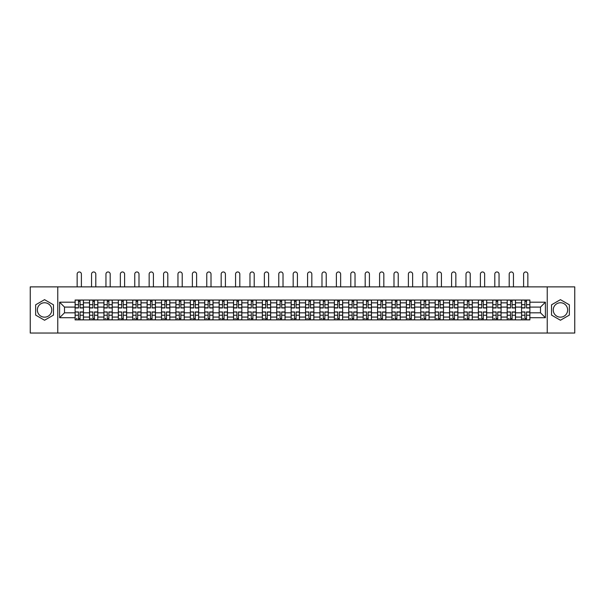 <?xml version="1.0" encoding="UTF-8"?>
<svg xmlns="http://www.w3.org/2000/svg" width="605" height="605" viewBox="0 0 605 605"><rect width="100%" height="100%" fill="white"/><g stroke="black" fill="none" stroke-linecap="round" stroke-linejoin="round"><path stroke-width="0.91" d="M44.558 317.156A7.199 7.199 0 0 1 37.359 309.957A7.199 7.199 0 0 1 44.558 302.757A7.199 7.199 0 0 1 51.758 309.957A7.199 7.199 0 0 1 44.558 317.156M560.442 317.156A7.199 7.199 0 0 1 553.242 309.957A7.199 7.199 0 0 1 560.442 302.757A7.199 7.199 0 0 1 567.641 309.957A7.199 7.199 0 0 1 560.442 317.156M547.238 333.037L574.75 333.037L574.75 286.876L30.25 286.876L30.25 333.037L547.238 333.037L547.238 286.876M89.517 319.879L89.517 302.848L83.429 302.848L83.429 319.879M83.429 302.848L83.429 300.027M89.517 302.848L89.517 300.027M97.829 300.027L97.829 319.879M103.924 319.879L103.924 300.027M112.228 300.027L112.228 319.879M118.323 319.879L118.323 300.027M126.634 300.027L126.634 319.879M132.722 319.879L132.722 300.027M141.033 300.027L141.033 319.879M147.128 319.879L147.128 300.027M155.432 300.027L155.432 319.879M161.527 319.879L161.527 300.027M169.839 300.027L169.839 319.879M175.926 319.879L175.926 300.027M184.238 300.027L184.238 319.879M190.333 319.879L190.333 300.027M198.644 300.027L198.644 319.879M204.732 319.879L204.732 300.027M213.043 300.027L213.043 319.879M219.139 319.879L219.139 300.027M227.442 300.027L227.442 319.879M233.538 319.879L233.538 300.027M241.849 300.027L241.849 319.879M247.937 319.879L247.937 300.027M256.248 300.027L256.248 319.879M262.343 319.879L262.343 300.027M270.647 300.027L270.647 319.879M276.742 319.879L276.742 300.027M285.053 300.027L285.053 319.879M291.141 319.879L291.141 300.027M299.452 300.027L299.452 319.879M305.548 319.879L305.548 300.027M313.859 300.027L313.859 319.879M319.947 319.879L319.947 300.027M328.258 300.027L328.258 319.879M334.353 319.879L334.353 300.027M342.657 300.027L342.657 319.879M348.752 319.879L348.752 300.027M357.063 300.027L357.063 319.879M363.151 319.879L363.151 300.027M371.462 300.027L371.462 319.879M377.558 319.879L377.558 300.027M385.861 300.027L385.861 319.879M391.957 319.879L391.957 300.027M400.268 300.027L400.268 319.879M406.356 319.879L406.356 300.027M414.667 300.027L414.667 319.879M420.762 319.879L420.762 300.027M429.074 300.027L429.074 319.879M435.161 319.879L435.161 300.027M443.473 300.027L443.473 319.879M449.568 319.879L449.568 300.027M457.872 300.027L457.872 319.879M463.967 319.879L463.967 300.027M472.278 300.027L472.278 319.879M478.366 319.879L478.366 300.027M486.677 300.027L486.677 319.879M492.772 319.879L492.772 300.027M501.076 300.027L501.076 319.879M507.171 319.879L507.171 300.027M515.483 300.027L515.483 319.879M521.57 319.879L521.57 300.027M521.57 312.815L515.483 312.815M507.171 312.815L501.076 312.815M492.772 312.815L486.677 312.815M478.366 312.815L472.278 312.815M463.967 312.815L457.872 312.815M449.568 312.815L443.473 312.815M435.161 312.815L429.074 312.815M420.762 312.815L414.667 312.815M406.356 312.815L400.268 312.815M391.957 312.815L385.861 312.815M377.558 312.815L371.462 312.815M363.151 312.815L357.063 312.815M348.752 312.815L342.657 312.815M334.353 312.815L328.258 312.815M319.947 312.815L313.859 312.815M305.548 312.815L299.452 312.815M291.141 312.815L285.053 312.815M276.742 312.815L270.647 312.815M262.343 312.815L256.248 312.815M247.937 312.815L241.849 312.815M233.538 312.815L227.442 312.815M219.139 312.815L213.043 312.815M204.732 312.815L198.644 312.815M190.333 312.815L184.238 312.815M175.926 312.815L169.839 312.815M161.527 312.815L155.432 312.815M147.128 312.815L141.033 312.815M132.722 312.815L126.634 312.815M118.323 312.815L112.228 312.815M103.924 312.815L97.829 312.815M89.517 312.815L83.429 312.815M521.57 307.09L515.483 307.09M507.171 307.09L501.076 307.09M492.772 307.09L486.677 307.09M478.366 307.09L472.278 307.09M463.967 307.09L457.872 307.09M449.568 307.09L443.473 307.09M435.161 307.09L429.074 307.09M420.762 307.09L414.667 307.09M406.356 307.09L400.268 307.09M391.957 307.09L385.861 307.09M377.558 307.09L371.462 307.09M363.151 307.09L357.063 307.09M348.752 307.09L342.657 307.09M334.353 307.09L328.258 307.09M319.947 307.09L313.859 307.09M305.548 307.09L299.452 307.09M291.141 307.09L285.053 307.09M276.742 307.09L270.647 307.09M262.343 307.09L256.248 307.09M247.937 307.09L241.849 307.09M233.538 307.09L227.442 307.09M219.139 307.09L213.043 307.09M204.732 307.09L198.644 307.09M190.333 307.09L184.238 307.09M175.926 307.09L169.839 307.09M161.527 307.09L155.432 307.09M147.128 307.09L141.033 307.09M132.722 307.09L126.634 307.09M118.323 307.09L112.228 307.09M103.924 307.09L97.829 307.09M89.517 307.09L83.429 307.09M64.501 312.815L75.118 312.815L75.118 307.09L64.501 307.09L64.501 312.815L59.608 317.708L59.608 302.197L75.118 302.197L75.118 307.09M529.882 307.09L529.882 312.815L540.499 312.815L540.499 307.09L529.882 307.09L529.882 300.027L75.118 300.027L75.118 302.197M529.882 302.197L545.392 302.197L545.392 317.708L529.882 317.708L529.882 312.815M75.118 312.815L75.118 319.879L529.882 319.879L529.882 317.708M75.118 317.708L59.608 317.708M57.762 333.037L57.762 286.876M53.467 304.814L44.558 299.664L35.65 304.814L35.65 315.099L44.558 320.242L53.467 315.099L53.467 304.814M569.35 304.814L560.442 299.664L551.533 304.814L551.533 315.099L560.442 320.242L569.35 315.099L569.35 304.814M80.057 318.495L78.484 318.495M78.484 301.419L80.057 301.419M94.456 318.495L92.89 318.495M92.89 301.419L94.456 301.419M108.862 318.495L107.289 318.495M107.289 301.419L108.862 301.419M123.261 318.495L121.696 318.495M121.696 301.419L123.261 301.419M137.66 318.495L136.095 318.495M136.095 301.419L137.66 301.419M152.067 318.495L150.494 318.495M150.494 301.419L152.067 301.419M166.466 318.495L164.9 318.495M164.9 301.419L166.466 301.419M180.872 318.495L179.299 318.495M179.299 301.419L180.872 301.419M195.271 318.495L193.698 318.495M193.698 301.419L195.271 301.419M209.67 318.495L208.105 318.495M208.105 301.419L209.67 301.419M224.077 318.495L222.504 318.495M222.504 301.419L224.077 301.419M238.476 318.495L236.91 318.495M236.91 301.419L238.476 301.419M252.875 318.495L251.309 318.495M251.309 301.419L252.875 301.419M267.281 318.495L265.708 318.495M265.708 301.419L267.281 301.419M281.68 318.495L280.115 318.495M280.115 301.419L281.68 301.419M296.087 318.495L294.514 318.495M294.514 301.419L296.087 301.419M310.486 318.495L308.913 318.495M308.913 301.419L310.486 301.419M324.885 318.495L323.32 318.495M323.32 301.419L324.885 301.419M339.292 318.495L337.719 318.495M337.719 301.419L339.292 301.419M353.691 318.495L352.125 318.495M352.125 301.419L353.691 301.419M368.09 318.495L366.524 318.495M366.524 301.419L368.09 301.419M382.496 318.495L380.923 318.495M380.923 301.419L382.496 301.419M396.895 318.495L395.33 318.495M395.33 301.419L396.895 301.419M411.302 318.495L409.729 318.495M409.729 301.419L411.302 301.419M425.701 318.495L424.128 318.495M424.128 301.419L425.701 301.419M440.1 318.495L438.534 318.495M438.534 301.419L440.1 301.419M454.506 318.495L452.933 318.495M452.933 301.419L454.506 301.419M468.905 318.495L467.34 318.495M467.34 301.419L468.905 301.419M483.304 318.495L481.739 318.495M481.739 301.419L483.304 301.419M497.711 318.495L496.138 318.495M496.138 301.419L497.711 301.419M512.11 318.495L510.544 318.495M510.544 301.419L512.11 301.419M526.516 318.495L524.943 318.495M524.943 301.419L526.516 301.419M59.608 302.197L64.501 307.09M540.499 312.815L545.392 317.708M540.499 307.09L545.392 302.197M81.395 286.876L81.395 274.088A2.125 2.125 0 0 0 79.27 271.963A2.125 2.125 0 0 0 77.145 274.088L77.145 286.876M80.057 307.968L80.057 300.125L83.377 300.125L83.377 307.968L80.057 307.968M78.484 301.32L80.057 301.32M78.484 300.125L75.164 300.125L75.164 307.968L78.484 307.968L78.484 300.125L80.057 300.125M78.484 312.135L75.164 311.938L78.484 311.938L78.484 319.788L75.164 319.788L77.009 319.788M75.164 312.135L75.164 319.788M80.057 318.585L78.484 318.585M77.009 318.585L76.366 318.585M81.531 319.788L83.377 319.788L83.377 311.938L80.057 311.938L80.057 319.788L77.145 319.788M83.377 319.788L81.395 319.788M95.794 286.876L95.794 274.088A2.125 2.125 0 0 0 93.677 271.963A2.125 2.125 0 0 0 91.552 274.088L91.552 286.876M94.456 307.968L94.456 300.125L97.783 300.125L97.783 307.968L94.456 307.968M92.89 301.32L94.456 301.32M92.89 300.125L89.563 300.125L89.563 307.968L92.89 307.968L92.89 300.125L94.456 300.125M110.201 286.876L110.201 274.088A2.125 2.125 0 0 0 108.076 271.963A2.125 2.125 0 0 0 105.951 274.088L105.951 286.876M108.862 307.968L108.862 300.125L112.182 300.125L112.182 307.968L108.862 307.968M107.289 301.32L108.862 301.32M107.289 300.125L103.969 300.125L103.969 307.968L107.289 307.968L107.289 300.125L108.862 300.125M92.89 312.135L89.563 311.938L92.89 311.938L92.89 319.788L89.563 319.788L91.408 319.788M89.563 312.135L89.563 319.788M94.456 318.585L92.89 318.585M91.408 318.585L90.765 318.585M95.938 319.788L97.783 319.788L97.783 311.938L94.456 311.938L94.456 319.788L91.552 319.788M97.783 319.788L95.794 319.788M107.289 312.135L103.969 311.938L107.289 311.938L107.289 319.788L103.969 319.788L105.814 319.788M103.969 312.135L103.969 319.788M108.862 318.585L107.289 318.585M105.814 318.585L105.164 318.585M110.337 319.788L112.182 319.788L112.182 311.938L108.862 311.938L108.862 319.788L105.951 319.788M112.182 319.788L110.201 319.788M124.6 286.876L124.6 274.088A2.125 2.125 0 0 0 122.475 271.963A2.125 2.125 0 0 0 120.357 274.088L120.357 286.876M123.261 307.968L123.261 300.125L126.589 300.125L126.589 307.968L123.261 307.968M121.696 301.32L123.261 301.32M121.696 300.125L118.368 300.125L118.368 307.968L121.696 307.968L121.696 300.125L123.261 300.125M138.999 286.876L138.999 274.088A2.125 2.125 0 0 0 136.881 271.963A2.125 2.125 0 0 0 134.756 274.088L134.756 286.876M137.66 307.968L137.66 300.125L140.988 300.125L140.988 307.968L137.66 307.968M136.095 301.32L137.66 301.32M136.095 300.125L132.767 300.125L132.767 307.968L136.095 307.968L136.095 300.125L137.66 300.125M153.405 286.876L153.405 274.088A2.125 2.125 0 0 0 151.28 271.963A2.125 2.125 0 0 0 149.155 274.088L149.155 286.876M152.067 307.968L152.067 300.125L155.387 300.125L155.387 307.968L152.067 307.968M150.494 301.32L152.067 301.32M150.494 300.125L147.174 300.125L147.174 307.968L150.494 307.968L150.494 300.125L152.067 300.125M121.696 312.135L118.368 311.938L121.696 311.938L121.696 319.788L118.368 319.788L120.213 319.788M118.368 312.135L118.368 319.788M123.261 318.585L121.696 318.585M120.213 318.585L119.571 318.585M124.736 319.788L126.589 319.788L126.589 311.938L123.261 311.938L123.261 319.788L120.357 319.788M126.589 319.788L124.6 319.788M136.095 312.135L132.767 311.938L136.095 311.938L136.095 319.788L132.767 319.788L134.62 319.788M132.767 312.135L132.767 319.788M137.66 318.585L136.095 318.585M134.62 318.585L133.97 318.585M139.142 319.788L140.988 319.788L140.988 311.938L137.66 311.938L137.66 319.788L134.756 319.788M140.988 319.788L138.999 319.788M150.494 312.135L147.174 311.938L150.494 311.938L150.494 319.788L147.174 319.788L149.019 319.788M147.174 312.135L147.174 319.788M152.067 318.585L150.494 318.585M149.019 318.585L148.376 318.585M153.541 319.788L155.387 319.788L155.387 311.938L152.067 311.938L152.067 319.788L149.155 319.788M155.387 319.788L153.405 319.788M167.804 286.876L167.804 274.088A2.125 2.125 0 0 0 165.679 271.963A2.125 2.125 0 0 0 163.562 274.088L163.562 286.876M166.466 307.968L166.466 300.125L169.793 300.125L169.793 307.968L166.466 307.968M164.9 301.32L166.466 301.32M164.9 300.125L161.573 300.125L161.573 307.968L164.9 307.968L164.9 300.125L166.466 300.125M164.9 312.135L161.573 311.938L164.9 311.938L164.9 319.788L161.573 319.788L163.418 319.788M161.573 312.135L161.573 319.788M166.466 318.585L164.9 318.585M163.418 318.585L162.775 318.585M167.948 319.788L169.793 319.788L169.793 311.938L166.466 311.938L166.466 319.788L163.562 319.788M169.793 319.788L167.804 319.788M182.211 286.876L182.211 274.088A2.125 2.125 0 0 0 180.086 271.963A2.125 2.125 0 0 0 177.961 274.088L177.961 286.876M180.872 307.968L180.872 300.125L184.192 300.125L184.192 307.968L180.872 307.968M179.299 301.32L180.872 301.32M179.299 300.125L175.979 300.125L175.979 307.968L179.299 307.968L179.299 300.125L180.872 300.125M179.299 312.135L175.979 311.938L179.299 311.938L179.299 319.788L175.979 319.788L177.825 319.788M175.979 312.135L175.979 319.788M180.872 318.585L179.299 318.585M177.825 318.585L177.174 318.585M182.347 319.788L184.192 319.788L184.192 311.938L180.872 311.938L180.872 319.788L177.961 319.788M184.192 319.788L182.211 319.788M196.61 286.876L196.61 274.088A2.125 2.125 0 0 0 194.485 271.963A2.125 2.125 0 0 0 192.36 274.088L192.36 286.876M195.271 307.968L195.271 300.125L198.591 300.125L198.591 307.968L195.271 307.968M193.698 301.32L195.271 301.32M193.698 300.125L190.378 300.125L190.378 307.968L193.698 307.968L193.698 300.125L195.271 300.125M193.698 312.135L190.378 311.938L193.698 311.938L193.698 319.788L190.378 319.788L192.224 319.788M190.378 312.135L190.378 319.788M195.271 318.585L193.698 318.585M192.224 318.585L191.581 318.585M196.746 319.788L198.591 319.788L198.591 311.938L195.271 311.938L195.271 319.788L192.36 319.788M198.591 319.788L196.61 319.788M211.009 286.876L211.009 274.088A2.125 2.125 0 0 0 208.891 271.963A2.125 2.125 0 0 0 206.766 274.088L206.766 286.876M209.67 307.968L209.67 300.125L212.998 300.125L212.998 307.968L209.67 307.968M208.105 301.32L209.67 301.32M208.105 300.125L204.777 300.125L204.777 307.968L208.105 307.968L208.105 300.125L209.67 300.125M208.105 312.135L204.777 311.938L208.105 311.938L208.105 319.788L204.777 319.788L206.623 319.788M204.777 312.135L204.777 319.788M209.67 318.585L208.105 318.585M206.623 318.585L205.98 318.585M211.153 319.788L212.998 319.788L212.998 311.938L209.67 311.938L209.67 319.788L206.766 319.788M212.998 319.788L211.009 319.788M225.415 286.876L225.415 274.088A2.125 2.125 0 0 0 223.29 271.963A2.125 2.125 0 0 0 221.165 274.088L221.165 286.876M224.077 307.968L224.077 300.125L227.397 300.125L227.397 307.968L224.077 307.968M222.504 301.32L224.077 301.32M222.504 300.125L219.184 300.125L219.184 307.968L222.504 307.968L222.504 300.125L224.077 300.125M239.814 286.876L239.814 274.088A2.125 2.125 0 0 0 237.689 271.963A2.125 2.125 0 0 0 235.572 274.088L235.572 286.876M238.476 307.968L238.476 300.125L241.803 300.125L241.803 307.968L238.476 307.968M236.91 301.32L238.476 301.32M236.91 300.125L233.583 300.125L233.583 307.968L236.91 307.968L236.91 300.125L238.476 300.125M254.213 286.876L254.213 274.088A2.125 2.125 0 0 0 252.096 271.963A2.125 2.125 0 0 0 249.971 274.088L249.971 286.876M252.875 307.968L252.875 300.125L256.202 300.125L256.202 307.968L252.875 307.968M251.309 301.32L252.875 301.32M251.309 300.125L247.982 300.125L247.982 307.968L251.309 307.968L251.309 300.125L252.875 300.125M268.62 286.876L268.62 274.088A2.125 2.125 0 0 0 266.495 271.963A2.125 2.125 0 0 0 264.37 274.088L264.37 286.876M267.281 307.968L267.281 300.125L270.601 300.125L270.601 307.968L267.281 307.968M265.708 301.32L267.281 301.32M265.708 300.125L262.388 300.125L262.388 307.968L265.708 307.968L265.708 300.125L267.281 300.125M283.019 286.876L283.019 274.088A2.125 2.125 0 0 0 280.894 271.963A2.125 2.125 0 0 0 278.776 274.088L278.776 286.876M281.68 307.968L281.68 300.125L285.008 300.125L285.008 307.968L281.68 307.968M280.115 301.32L281.68 301.32M280.115 300.125L276.787 300.125L276.787 307.968L280.115 307.968L280.115 300.125L281.68 300.125M297.426 286.876L297.426 274.088A2.125 2.125 0 0 0 295.3 271.963A2.125 2.125 0 0 0 293.175 274.088L293.175 286.876M296.087 307.968L296.087 300.125L299.407 300.125L299.407 307.968L296.087 307.968M294.514 301.32L296.087 301.32M294.514 300.125L291.194 300.125L291.194 307.968L294.514 307.968L294.514 300.125L296.087 300.125M222.504 312.135L219.184 311.938L222.504 311.938L222.504 319.788L219.184 319.788L221.029 319.788M219.184 312.135L219.184 319.788M224.077 318.585L222.504 318.585M221.029 318.585L220.379 318.585M225.552 319.788L227.397 319.788L227.397 311.938L224.077 311.938L224.077 319.788L221.165 319.788M227.397 319.788L225.415 319.788M236.91 312.135L233.583 311.938L236.91 311.938L236.91 319.788L233.583 319.788L235.428 319.788M233.583 312.135L233.583 319.788M238.476 318.585L236.91 318.585M235.428 318.585L234.785 318.585M239.951 319.788L241.803 319.788L241.803 311.938L238.476 311.938L238.476 319.788L235.572 319.788M241.803 319.788L239.814 319.788M251.309 312.135L247.982 311.938L251.309 311.938L251.309 319.788L247.982 319.788L249.835 319.788M247.982 312.135L247.982 319.788M252.875 318.585L251.309 318.585M249.835 318.585L249.184 318.585M254.357 319.788L256.202 319.788L256.202 311.938L252.875 311.938L252.875 319.788L249.971 319.788M256.202 319.788L254.213 319.788M265.708 312.135L262.388 311.938L265.708 311.938L265.708 319.788L262.388 319.788L264.234 319.788M262.388 312.135L262.388 319.788M267.281 318.585L265.708 318.585M264.234 318.585L263.591 318.585M268.756 319.788L270.601 319.788L270.601 311.938L267.281 311.938L267.281 319.788L264.37 319.788M270.601 319.788L268.62 319.788M280.115 312.135L276.787 311.938L280.115 311.938L280.115 319.788L276.787 319.788L278.633 319.788M276.787 312.135L276.787 319.788M281.68 318.585L280.115 318.585M278.633 318.585L277.99 318.585M283.163 319.788L285.008 319.788L285.008 311.938L281.68 311.938L281.68 319.788L278.776 319.788M285.008 319.788L283.019 319.788M294.514 312.135L291.194 311.938L294.514 311.938L294.514 319.788L291.194 319.788L293.039 319.788M291.194 312.135L291.194 319.788M296.087 318.585L294.514 318.585M293.039 318.585L292.389 318.585M297.562 319.788L299.407 319.788L299.407 311.938L296.087 311.938L296.087 319.788L293.175 319.788M299.407 319.788L297.426 319.788M311.825 286.876L311.825 274.088A2.125 2.125 0 0 0 309.7 271.963A2.125 2.125 0 0 0 307.574 274.088L307.574 286.876M310.486 307.968L310.486 300.125L313.806 300.125L313.806 307.968L310.486 307.968M308.913 301.32L310.486 301.32M308.913 300.125L305.593 300.125L305.593 307.968L308.913 307.968L308.913 300.125L310.486 300.125M308.913 312.135L305.593 311.938L308.913 311.938L308.913 319.788L305.593 319.788L307.438 319.788M305.593 312.135L305.593 319.788M310.486 318.585L308.913 318.585M307.438 318.585L306.796 318.585M311.961 319.788L313.806 319.788L313.806 311.938L310.486 311.938L310.486 319.788L307.574 319.788M313.806 319.788L311.825 319.788M326.224 286.876L326.224 274.088A2.125 2.125 0 0 0 324.106 271.963A2.125 2.125 0 0 0 321.981 274.088L321.981 286.876M324.885 307.968L324.885 300.125L328.212 300.125L328.212 307.968L324.885 307.968M323.32 301.32L324.885 301.32M323.32 300.125L319.992 300.125L319.992 307.968L323.32 307.968L323.32 300.125L324.885 300.125M323.32 312.135L319.992 311.938L323.32 311.938L323.32 319.788L319.992 319.788L321.837 319.788M319.992 312.135L319.992 319.788M324.885 318.585L323.32 318.585M321.837 318.585L321.195 318.585M326.367 319.788L328.212 319.788L328.212 311.938L324.885 311.938L324.885 319.788L321.981 319.788M328.212 319.788L326.224 319.788M340.63 286.876L340.63 274.088A2.125 2.125 0 0 0 338.505 271.963A2.125 2.125 0 0 0 336.38 274.088L336.38 286.876M339.292 307.968L339.292 300.125L342.611 300.125L342.611 307.968L339.292 307.968M337.719 301.32L339.292 301.32M337.719 300.125L334.399 300.125L334.399 307.968L337.719 307.968L337.719 300.125L339.292 300.125M337.719 312.135L334.399 311.938L337.719 311.938L337.719 319.788L334.399 319.788L336.244 319.788M334.399 312.135L334.399 319.788M339.292 318.585L337.719 318.585M336.244 318.585L335.594 318.585M340.766 319.788L342.611 319.788L342.611 311.938L339.292 311.938L339.292 319.788L336.38 319.788M342.611 319.788L340.63 319.788M355.029 286.876L355.029 274.088A2.125 2.125 0 0 0 352.904 271.963A2.125 2.125 0 0 0 350.787 274.088L350.787 286.876M353.691 307.968L353.691 300.125L357.018 300.125L357.018 307.968L353.691 307.968M352.125 301.32L353.691 301.32M352.125 300.125L348.798 300.125L348.798 307.968L352.125 307.968L352.125 300.125L353.691 300.125M352.125 312.135L348.798 311.938L352.125 311.938L352.125 319.788L348.798 319.788L350.643 319.788M348.798 312.135L348.798 319.788M353.691 318.585L352.125 318.585M350.643 318.585L350 318.585M355.165 319.788L357.018 319.788L357.018 311.938L353.691 311.938L353.691 319.788L350.787 319.788M357.018 319.788L355.029 319.788M369.428 286.876L369.428 274.088A2.125 2.125 0 0 0 367.311 271.963A2.125 2.125 0 0 0 365.186 274.088L365.186 286.876M368.09 307.968L368.09 300.125L371.417 300.125L371.417 307.968L368.09 307.968M366.524 301.32L368.09 301.32M366.524 300.125L363.197 300.125L363.197 307.968L366.524 307.968L366.524 300.125L368.09 300.125M366.524 312.135L363.197 311.938L366.524 311.938L366.524 319.788L363.197 319.788L365.049 319.788M363.197 312.135L363.197 319.788M368.09 318.585L366.524 318.585M365.049 318.585L364.399 318.585M369.572 319.788L371.417 319.788L371.417 311.938L368.09 311.938L368.09 319.788L365.186 319.788M371.417 319.788L369.428 319.788M383.835 286.876L383.835 274.088A2.125 2.125 0 0 0 381.71 271.963A2.125 2.125 0 0 0 379.585 274.088L379.585 286.876M382.496 307.968L382.496 300.125L385.816 300.125L385.816 307.968L382.496 307.968M380.923 301.32L382.496 301.32M380.923 300.125L377.603 300.125L377.603 307.968L380.923 307.968L380.923 300.125L382.496 300.125M380.923 312.135L377.603 311.938L380.923 311.938L380.923 319.788L377.603 319.788L379.448 319.788M377.603 312.135L377.603 319.788M382.496 318.585L380.923 318.585M379.448 318.585L378.806 318.585M383.971 319.788L385.816 319.788L385.816 311.938L382.496 311.938L382.496 319.788L379.585 319.788M385.816 319.788L383.835 319.788M398.234 286.876L398.234 274.088A2.125 2.125 0 0 0 396.109 271.963A2.125 2.125 0 0 0 393.991 274.088L393.991 286.876M396.895 307.968L396.895 300.125L400.223 300.125L400.223 307.968L396.895 307.968M395.33 301.32L396.895 301.32M395.33 300.125L392.002 300.125L392.002 307.968L395.33 307.968L395.33 300.125L396.895 300.125M395.33 312.135L392.002 311.938L395.33 311.938L395.33 319.788L392.002 319.788L393.847 319.788M392.002 312.135L392.002 319.788M396.895 318.585L395.33 318.585M393.847 318.585L393.205 318.585M398.377 319.788L400.223 319.788L400.223 311.938L396.895 311.938L396.895 319.788L393.991 319.788M400.223 319.788L398.234 319.788M412.64 286.876L412.64 274.088A2.125 2.125 0 0 0 410.515 271.963A2.125 2.125 0 0 0 408.39 274.088L408.39 286.876M411.302 307.968L411.302 300.125L414.622 300.125L414.622 307.968L411.302 307.968M409.729 301.32L411.302 301.32M409.729 300.125L406.409 300.125L406.409 307.968L409.729 307.968L409.729 300.125L411.302 300.125M409.729 312.135L406.409 311.938L409.729 311.938L409.729 319.788L406.409 319.788L408.254 319.788M406.409 312.135L406.409 319.788M411.302 318.585L409.729 318.585M408.254 318.585L407.604 318.585M412.776 319.788L414.622 319.788L414.622 311.938L411.302 311.938L411.302 319.788L408.39 319.788M414.622 319.788L412.64 319.788M427.039 286.876L427.039 274.088A2.125 2.125 0 0 0 424.914 271.963A2.125 2.125 0 0 0 422.789 274.088L422.789 286.876M425.701 307.968L425.701 300.125L429.021 300.125L429.021 307.968L425.701 307.968M424.128 301.32L425.701 301.32M424.128 300.125L420.808 300.125L420.808 307.968L424.128 307.968L424.128 300.125L425.701 300.125M424.128 312.135L420.808 311.938L424.128 311.938L424.128 319.788L420.808 319.788L422.653 319.788M420.808 312.135L420.808 319.788M425.701 318.585L424.128 318.585M422.653 318.585L422.01 318.585M427.175 319.788L429.021 319.788L429.021 311.938L425.701 311.938L425.701 319.788L422.789 319.788M429.021 319.788L427.039 319.788M441.438 286.876L441.438 274.088A2.125 2.125 0 0 0 439.321 271.963A2.125 2.125 0 0 0 437.196 274.088L437.196 286.876M440.1 307.968L440.1 300.125L443.427 300.125L443.427 307.968L440.1 307.968M438.534 301.32L440.1 301.32M438.534 300.125L435.207 300.125L435.207 307.968L438.534 307.968L438.534 300.125L440.1 300.125M438.534 312.135L435.207 311.938L438.534 311.938L438.534 319.788L435.207 319.788L437.052 319.788M435.207 312.135L435.207 319.788M440.1 318.585L438.534 318.585M437.052 318.585L436.409 318.585M441.582 319.788L443.427 319.788L443.427 311.938L440.1 311.938L440.1 319.788L437.196 319.788M443.427 319.788L441.438 319.788M455.845 286.876L455.845 274.088A2.125 2.125 0 0 0 453.72 271.963A2.125 2.125 0 0 0 451.595 274.088L451.595 286.876M454.506 307.968L454.506 300.125L457.826 300.125L457.826 307.968L454.506 307.968M452.933 301.32L454.506 301.32M452.933 300.125L449.613 300.125L449.613 307.968L452.933 307.968L452.933 300.125L454.506 300.125M452.933 312.135L449.613 311.938L452.933 311.938L452.933 319.788L449.613 319.788L451.459 319.788M449.613 312.135L449.613 319.788M454.506 318.585L452.933 318.585M451.459 318.585L450.808 318.585M455.981 319.788L457.826 319.788L457.826 311.938L454.506 311.938L454.506 319.788L451.595 319.788M457.826 319.788L455.845 319.788M470.244 286.876L470.244 274.088A2.125 2.125 0 0 0 468.119 271.963A2.125 2.125 0 0 0 466.001 274.088L466.001 286.876M468.905 307.968L468.905 300.125L472.233 300.125L472.233 307.968L468.905 307.968M467.34 301.32L468.905 301.32M467.34 300.125L464.012 300.125L464.012 307.968L467.34 307.968L467.34 300.125L468.905 300.125M467.34 312.135L464.012 311.938L467.34 311.938L467.34 319.788L464.012 319.788L465.858 319.788M464.012 312.135L464.012 319.788M468.905 318.585L467.34 318.585M465.858 318.585L465.215 318.585M470.38 319.788L472.233 319.788L472.233 311.938L468.905 311.938L468.905 319.788L466.001 319.788M472.233 319.788L470.244 319.788M484.643 286.876L484.643 274.088A2.125 2.125 0 0 0 482.525 271.963A2.125 2.125 0 0 0 480.4 274.088L480.4 286.876M483.304 307.968L483.304 300.125L486.632 300.125L486.632 307.968L483.304 307.968M481.739 301.32L483.304 301.32M481.739 300.125L478.411 300.125L478.411 307.968L481.739 307.968L481.739 300.125L483.304 300.125M481.739 312.135L478.411 311.938L481.739 311.938L481.739 319.788L478.411 319.788L480.264 319.788M478.411 312.135L478.411 319.788M483.304 318.585L481.739 318.585M480.264 318.585L479.614 318.585M484.786 319.788L486.632 319.788L486.632 311.938L483.304 311.938L483.304 319.788L480.4 319.788M486.632 319.788L484.643 319.788M499.049 286.876L499.049 274.088A2.125 2.125 0 0 0 496.924 271.963A2.125 2.125 0 0 0 494.799 274.088L494.799 286.876M497.711 307.968L497.711 300.125L501.031 300.125L501.031 307.968L497.711 307.968M496.138 301.32L497.711 301.32M496.138 300.125L492.818 300.125L492.818 307.968L496.138 307.968L496.138 300.125L497.711 300.125M496.138 312.135L492.818 311.938L496.138 311.938L496.138 319.788L492.818 319.788L494.663 319.788M492.818 312.135L492.818 319.788M497.711 318.585L496.138 318.585M494.663 318.585L494.02 318.585M499.185 319.788L501.031 319.788L501.031 311.938L497.711 311.938L497.711 319.788L494.799 319.788M501.031 319.788L499.049 319.788M513.448 286.876L513.448 274.088A2.125 2.125 0 0 0 511.323 271.963A2.125 2.125 0 0 0 509.206 274.088L509.206 286.876M512.11 307.968L512.11 300.125L515.437 300.125L515.437 307.968L512.11 307.968M510.544 301.32L512.11 301.32M510.544 300.125L507.217 300.125L507.217 307.968L510.544 307.968L510.544 300.125L512.11 300.125M510.544 312.135L507.217 311.938L510.544 311.938L510.544 319.788L507.217 319.788L509.062 319.788M507.217 312.135L507.217 319.788M512.11 318.585L510.544 318.585M509.062 318.585L508.419 318.585M513.592 319.788L515.437 319.788L515.437 311.938L512.11 311.938L512.11 319.788L509.206 319.788M515.437 319.788L513.448 319.788M527.855 286.876L527.855 274.088A2.125 2.125 0 0 0 525.73 271.963A2.125 2.125 0 0 0 523.605 274.088L523.605 286.876M526.516 307.968L526.516 300.125L529.836 300.125L529.836 307.968L526.516 307.968M524.943 301.32L526.516 301.32M524.943 300.125L521.623 300.125L521.623 307.968L524.943 307.968L524.943 300.125L526.516 300.125M524.943 312.135L521.623 311.938L524.943 311.938L524.943 319.788L521.623 319.788L523.469 319.788M521.623 312.135L521.623 319.788M526.516 318.585L524.943 318.585M523.469 318.585L522.818 318.585M527.991 319.788L529.836 319.788L529.836 311.938L526.516 311.938L526.516 319.788L523.605 319.788M529.836 319.788L527.855 319.788M507.171 302.848L501.076 302.848M492.772 302.848L486.677 302.848M478.366 302.848L472.278 302.848M463.967 302.848L457.872 302.848M449.568 302.848L443.473 302.848M435.161 302.848L429.074 302.848M420.762 302.848L414.667 302.848M406.356 302.848L400.268 302.848M391.957 302.848L385.861 302.848M377.558 302.848L371.462 302.848M363.151 302.848L357.063 302.848M348.752 302.848L342.657 302.848M334.353 302.848L328.258 302.848M319.947 302.848L313.859 302.848M305.548 302.848L299.452 302.848M291.141 302.848L285.053 302.848M276.742 302.848L270.647 302.848M262.343 302.848L256.248 302.848M247.937 302.848L241.849 302.848M233.538 302.848L227.442 302.848M219.139 302.848L213.043 302.848M204.732 302.848L198.644 302.848M190.333 302.848L184.238 302.848M175.926 302.848L169.839 302.848M161.527 302.848L155.432 302.848M147.128 302.848L141.033 302.848M132.722 302.848L126.634 302.848M118.323 302.848L112.228 302.848M103.924 302.848L97.829 302.848M521.57 302.848L515.483 302.848M507.171 317.065L501.076 317.065M492.772 317.065L486.677 317.065M478.366 317.065L472.278 317.065M463.967 317.065L457.872 317.065M449.568 317.065L443.473 317.065M435.161 317.065L429.074 317.065M420.762 317.065L414.667 317.065M406.356 317.065L400.268 317.065M391.957 317.065L385.861 317.065M377.558 317.065L371.462 317.065M363.151 317.065L357.063 317.065M348.752 317.065L342.657 317.065M334.353 317.065L328.258 317.065M319.947 317.065L313.859 317.065M305.548 317.065L299.452 317.065M291.141 317.065L285.053 317.065M276.742 317.065L270.647 317.065M262.343 317.065L256.248 317.065M247.937 317.065L241.849 317.065M233.538 317.065L227.442 317.065M219.139 317.065L213.043 317.065M204.732 317.065L198.644 317.065M190.333 317.065L184.238 317.065M175.926 317.065L169.839 317.065M161.527 317.065L155.432 317.065M147.128 317.065L141.033 317.065M132.722 317.065L126.634 317.065M118.323 317.065L112.228 317.065M103.924 317.065L97.829 317.065M89.517 317.065L83.429 317.065M521.57 317.065L515.483 317.065M80.057 307.771L83.377 307.771M80.057 304.655L83.377 304.655M75.164 307.771L78.484 307.771M75.164 304.655L78.484 304.655M78.484 315.25L75.164 315.25M83.377 312.135L80.057 312.135M83.377 315.25L80.057 315.25M94.456 307.771L97.783 307.771M94.456 304.655L97.783 304.655M89.563 307.771L92.89 307.771M89.563 304.655L92.89 304.655M108.862 307.771L112.182 307.771M108.862 304.655L112.182 304.655M103.969 307.771L107.289 307.771M103.969 304.655L107.289 304.655M92.89 315.25L89.563 315.25M97.783 312.135L94.456 312.135M97.783 315.25L94.456 315.25M107.289 315.25L103.969 315.25M112.182 312.135L108.862 312.135M112.182 315.25L108.862 315.25M123.261 307.771L126.589 307.771M123.261 304.655L126.589 304.655M118.368 307.771L121.696 307.771M118.368 304.655L121.696 304.655M137.66 307.771L140.988 307.771M137.66 304.655L140.988 304.655M132.767 307.771L136.095 307.771M132.767 304.655L136.095 304.655M152.067 307.771L155.387 307.771M152.067 304.655L155.387 304.655M147.174 307.771L150.494 307.771M147.174 304.655L150.494 304.655M121.696 315.25L118.368 315.25M126.589 312.135L123.261 312.135M126.589 315.25L123.261 315.25M136.095 315.25L132.767 315.25M140.988 312.135L137.66 312.135M140.988 315.25L137.66 315.25M150.494 315.25L147.174 315.25M155.387 312.135L152.067 312.135M155.387 315.25L152.067 315.25M166.466 307.771L169.793 307.771M166.466 304.655L169.793 304.655M161.573 307.771L164.9 307.771M161.573 304.655L164.9 304.655M164.9 315.25L161.573 315.25M169.793 312.135L166.466 312.135M169.793 315.25L166.466 315.25M180.872 307.771L184.192 307.771M180.872 304.655L184.192 304.655M175.979 307.771L179.299 307.771M175.979 304.655L179.299 304.655M179.299 315.25L175.979 315.25M184.192 312.135L180.872 312.135M184.192 315.25L180.872 315.25M195.271 307.771L198.591 307.771M195.271 304.655L198.591 304.655M190.378 307.771L193.698 307.771M190.378 304.655L193.698 304.655M193.698 315.25L190.378 315.25M198.591 312.135L195.271 312.135M198.591 315.25L195.271 315.25M209.67 307.771L212.998 307.771M209.67 304.655L212.998 304.655M204.777 307.771L208.105 307.771M204.777 304.655L208.105 304.655M208.105 315.25L204.777 315.25M212.998 312.135L209.67 312.135M212.998 315.25L209.67 315.25M224.077 307.771L227.397 307.771M224.077 304.655L227.397 304.655M219.184 307.771L222.504 307.771M219.184 304.655L222.504 304.655M238.476 307.771L241.803 307.771M238.476 304.655L241.803 304.655M233.583 307.771L236.91 307.771M233.583 304.655L236.91 304.655M252.875 307.771L256.202 307.771M252.875 304.655L256.202 304.655M247.982 307.771L251.309 307.771M247.982 304.655L251.309 304.655M267.281 307.771L270.601 307.771M267.281 304.655L270.601 304.655M262.388 307.771L265.708 307.771M262.388 304.655L265.708 304.655M281.68 307.771L285.008 307.771M281.68 304.655L285.008 304.655M276.787 307.771L280.115 307.771M276.787 304.655L280.115 304.655M296.087 307.771L299.407 307.771M296.087 304.655L299.407 304.655M291.194 307.771L294.514 307.771M291.194 304.655L294.514 304.655M222.504 315.25L219.184 315.25M227.397 312.135L224.077 312.135M227.397 315.25L224.077 315.25M236.91 315.25L233.583 315.25M241.803 312.135L238.476 312.135M241.803 315.25L238.476 315.25M251.309 315.25L247.982 315.25M256.202 312.135L252.875 312.135M256.202 315.25L252.875 315.25M265.708 315.25L262.388 315.25M270.601 312.135L267.281 312.135M270.601 315.25L267.281 315.25M280.115 315.25L276.787 315.25M285.008 312.135L281.68 312.135M285.008 315.25L281.68 315.25M294.514 315.25L291.194 315.25M299.407 312.135L296.087 312.135M299.407 315.25L296.087 315.25M310.486 307.771L313.806 307.771M310.486 304.655L313.806 304.655M305.593 307.771L308.913 307.771M305.593 304.655L308.913 304.655M308.913 315.25L305.593 315.25M313.806 312.135L310.486 312.135M313.806 315.25L310.486 315.25M324.885 307.771L328.212 307.771M324.885 304.655L328.212 304.655M319.992 307.771L323.32 307.771M319.992 304.655L323.32 304.655M323.32 315.25L319.992 315.25M328.212 312.135L324.885 312.135M328.212 315.25L324.885 315.25M339.292 307.771L342.611 307.771M339.292 304.655L342.611 304.655M334.399 307.771L337.719 307.771M334.399 304.655L337.719 304.655M337.719 315.25L334.399 315.25M342.611 312.135L339.292 312.135M342.611 315.25L339.292 315.25M353.691 307.771L357.018 307.771M353.691 304.655L357.018 304.655M348.798 307.771L352.125 307.771M348.798 304.655L352.125 304.655M352.125 315.25L348.798 315.25M357.018 312.135L353.691 312.135M357.018 315.25L353.691 315.25M368.09 307.771L371.417 307.771M368.09 304.655L371.417 304.655M363.197 307.771L366.524 307.771M363.197 304.655L366.524 304.655M366.524 315.25L363.197 315.25M371.417 312.135L368.09 312.135M371.417 315.25L368.09 315.25M382.496 307.771L385.816 307.771M382.496 304.655L385.816 304.655M377.603 307.771L380.923 307.771M377.603 304.655L380.923 304.655M380.923 315.25L377.603 315.25M385.816 312.135L382.496 312.135M385.816 315.25L382.496 315.25M396.895 307.771L400.223 307.771M396.895 304.655L400.223 304.655M392.002 307.771L395.33 307.771M392.002 304.655L395.33 304.655M395.33 315.25L392.002 315.25M400.223 312.135L396.895 312.135M400.223 315.25L396.895 315.25M411.302 307.771L414.622 307.771M411.302 304.655L414.622 304.655M406.409 307.771L409.729 307.771M406.409 304.655L409.729 304.655M409.729 315.25L406.409 315.25M414.622 312.135L411.302 312.135M414.622 315.25L411.302 315.25M425.701 307.771L429.021 307.771M425.701 304.655L429.021 304.655M420.808 307.771L424.128 307.771M420.808 304.655L424.128 304.655M424.128 315.25L420.808 315.25M429.021 312.135L425.701 312.135M429.021 315.25L425.701 315.25M440.1 307.771L443.427 307.771M440.1 304.655L443.427 304.655M435.207 307.771L438.534 307.771M435.207 304.655L438.534 304.655M438.534 315.25L435.207 315.25M443.427 312.135L440.1 312.135M443.427 315.25L440.1 315.25M454.506 307.771L457.826 307.771M454.506 304.655L457.826 304.655M449.613 307.771L452.933 307.771M449.613 304.655L452.933 304.655M452.933 315.25L449.613 315.25M457.826 312.135L454.506 312.135M457.826 315.25L454.506 315.25M468.905 307.771L472.233 307.771M468.905 304.655L472.233 304.655M464.012 307.771L467.34 307.771M464.012 304.655L467.34 304.655M467.34 315.25L464.012 315.25M472.233 312.135L468.905 312.135M472.233 315.25L468.905 315.25M483.304 307.771L486.632 307.771M483.304 304.655L486.632 304.655M478.411 307.771L481.739 307.771M478.411 304.655L481.739 304.655M481.739 315.25L478.411 315.25M486.632 312.135L483.304 312.135M486.632 315.25L483.304 315.25M497.711 307.771L501.031 307.771M497.711 304.655L501.031 304.655M492.818 307.771L496.138 307.771M492.818 304.655L496.138 304.655M496.138 315.25L492.818 315.25M501.031 312.135L497.711 312.135M501.031 315.25L497.711 315.25M512.11 307.771L515.437 307.771M512.11 304.655L515.437 304.655M507.217 307.771L510.544 307.771M507.217 304.655L510.544 304.655M510.544 315.25L507.217 315.25M515.437 312.135L512.11 312.135M515.437 315.25L512.11 315.25M526.516 307.771L529.836 307.771M526.516 304.655L529.836 304.655M521.623 307.771L524.943 307.771M521.623 304.655L524.943 304.655M524.943 315.25L521.623 315.25M529.836 312.135L526.516 312.135M529.836 315.25L526.516 315.25"/></g></svg>
